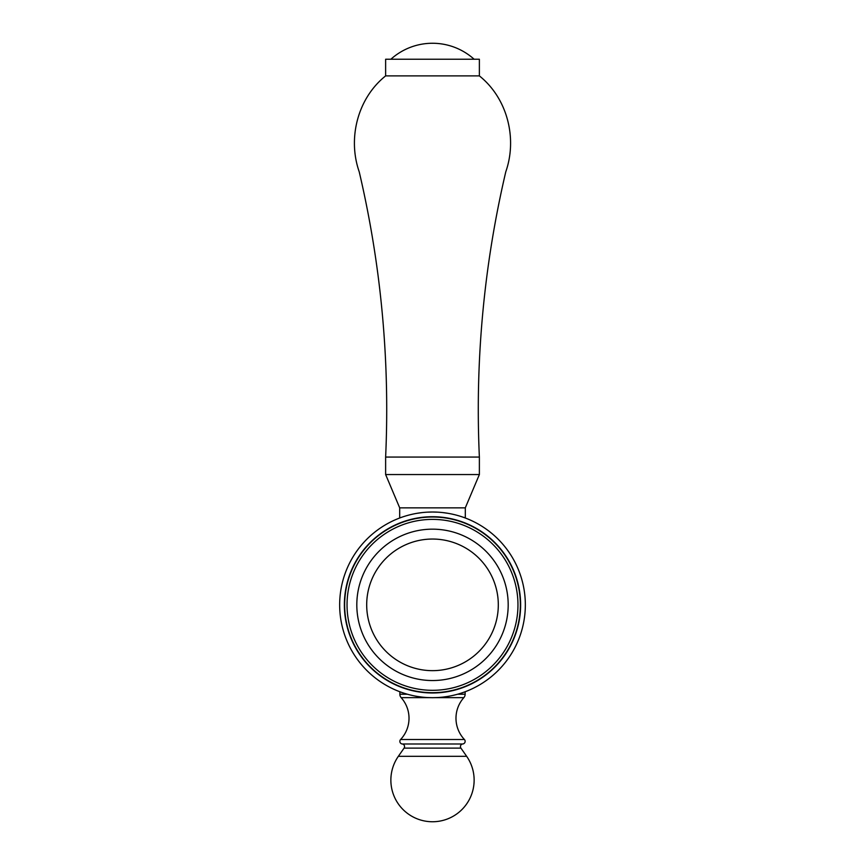<?xml version="1.0" encoding="UTF-8"?>
<svg xmlns="http://www.w3.org/2000/svg" width="865" height="865" viewBox="0 0 865 865"><rect width="100%" height="100%" fill="white"/><g stroke="black" fill="none" stroke-linecap="round" stroke-linejoin="round"><path stroke-width="1.3" d="M427.342 512.156L432.5 512.015A92.836 92.836 0 0 1 525.336 604.851A92.836 92.836 0 0 1 432.5 697.687L437.658 697.547M442.783 697.114L447.692 696.433M452.287 695.557L456.417 694.552M459.066 693.806L459.953 693.535M462.807 692.606L464.873 691.859M427.342 697.547L432.5 697.687A92.836 92.836 0 0 1 339.664 604.851A92.836 92.836 0 0 1 432.5 512.015L437.658 512.156M520.633 604.851A88.133 88.133 0 0 1 432.5 692.984A88.133 88.133 0 0 1 344.367 604.851A88.133 88.133 0 0 1 432.5 516.719A88.133 88.133 0 0 1 520.633 604.851M520.341 604.851A87.841 87.841 0 0 1 432.5 692.692A87.841 87.841 0 0 1 344.659 604.851A87.841 87.841 0 0 1 432.5 517.011A87.841 87.841 0 0 1 520.341 604.851M400.127 691.859L402.193 692.606M405.047 693.535L406.561 693.99M409.621 694.822L412.713 695.557M417.308 696.433L422.217 697.114M517.962 604.851A85.462 85.462 0 0 1 432.5 690.313A85.462 85.462 0 0 1 347.038 604.851A85.462 85.462 0 0 1 432.5 519.389A85.462 85.462 0 0 1 517.962 604.851M508.188 604.851A75.688 75.688 0 0 1 432.5 680.539A75.688 75.688 0 0 1 356.812 604.851A75.688 75.688 0 0 1 432.5 529.164A75.688 75.688 0 0 1 508.188 604.851M462.797 517.097L465.305 517.843L465.305 507.852L399.695 507.852L399.695 517.843L402.214 517.097M404.085 516.47L405.058 516.167M407.685 515.389L408.594 515.151M411.351 514.459L412.724 514.145M417.319 513.269L422.217 512.588M442.783 512.588L447.692 513.269M452.276 514.145L454.157 514.578M459.953 516.167L461.11 516.535M465.305 507.852L479.372 474.55L385.628 474.55L385.628 457.066C388.407 396.138 385.855 335.436 377.983 274.951C373.453 240.232 367.193 205.838 359.202 171.746C347.481 138.27 357.656 98.221 385.628 75.893L385.628 59.242L479.372 59.242L479.372 75.893L385.628 75.893M399.695 507.852L385.628 474.55M479.372 474.55L479.372 457.066L385.628 457.066M479.372 457.066C476.593 396.138 479.145 335.436 487.017 274.951C491.547 240.232 497.808 205.838 505.798 171.746C517.519 138.27 507.344 98.221 479.372 75.893M474.128 59.242A62.204 62.204 0 0 0 390.872 59.242M430.1 697.655L401.165 697.655A30.978 30.978 0 0 1 400.582 739.51A2.66 2.66 0 0 0 402.528 743.997L462.472 743.997A2.66 2.66 0 0 0 460.926 748.117L466.646 756.302A41.628 41.628 0 0 1 432.5 821.75A41.628 41.628 0 0 1 398.354 756.302L466.646 756.302M465.143 691.859L465.143 694.227A5.158 5.158 0 0 1 463.835 697.655A30.978 30.978 0 0 0 464.418 739.51A2.66 2.66 0 0 1 462.472 743.997M402.528 743.997A2.66 2.66 0 0 1 404.074 748.117L398.354 756.302M401.165 697.655A5.158 5.158 0 0 1 399.857 694.227L399.857 691.859M400.582 739.51L464.418 739.51M404.074 748.117L460.926 748.117M463.835 697.655L434.9 697.655M465.143 694.227L457.628 694.227M407.372 694.227L399.857 694.227M498.305 604.851A65.805 65.805 0 0 1 432.5 670.656A65.805 65.805 0 0 1 366.695 604.851A65.805 65.805 0 0 1 432.5 539.046A65.805 65.805 0 0 1 498.305 604.851"/></g></svg>
